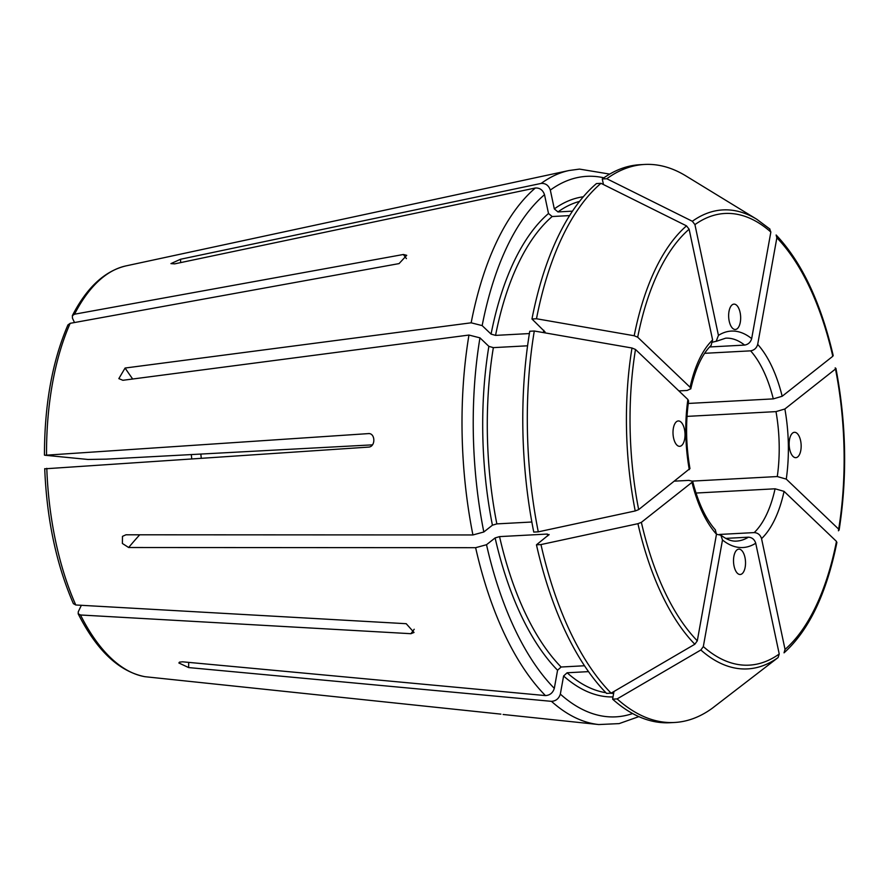<?xml version="1.0" encoding="UTF-8"?>
<svg xmlns="http://www.w3.org/2000/svg" width="889" height="889" viewBox="0 0 889 889"><rect width="100%" height="100%" fill="white"/><g stroke="black" fill="none" stroke-linecap="round" stroke-linejoin="round"><path stroke-width="1.33" d="M372.391 444.856L106.147 459.146L88.044 459.469L45.05 455.257L369.013 433.565M369.38 433.621A1263.291 79.677 178.9 0 0 368.479 433.565C375.436 433.099 375.703 446.622 368.746 447.089L45.328 468.781M78.165 613.788C96.79 650.57 119.037 671.539 144.918 676.696L500.907 714.134M572.483 211.149L557.97 211.926L554.314 208.904L550.324 190.09C548.691 185.423 545.635 183.19 541.179 183.412L180.523 259.255L170.944 263.622L174.711 263.855L535.356 188.001C539.823 187.79 542.879 190.013 544.513 194.691L548.502 213.504L552.158 216.527L569.616 215.594M584.484 665.761L561.103 667.017L557.57 670.239L554.314 688.353C552.858 692.898 549.902 695.309 545.435 695.587L182.612 661.816L179.5 662.127L178.878 662.983L188.635 667.572L551.458 701.343C555.925 701.054 558.881 698.643 560.337 694.109L563.593 675.996L567.126 672.773L588.496 671.628M74.509 322.54L72.431 318.129L72.387 315.673L74.532 314.206L403.395 254.487L406.729 255.321L399.061 263.6L70.187 323.318L67.997 324.896M73.454 603.675L75.776 604.987L406.206 623.7L414.041 632.468L410.929 633.701L80.499 614.988L78.21 613.743L78.265 611.81L81.355 605.298M531.844 522.01L496.851 523.888L492.417 525.199L483.816 531.989L472.926 534.956L125.96 534.789L122.482 536.356L122.393 543.479L128.661 547.513L475.626 547.691L486.516 544.713L495.117 537.923L499.551 536.612L547.291 534.056A247.242 116.448 86.9 0 0 547.713 535.911M529.388 333.564L495.562 335.386L491.072 334.108L482.16 325.607L471.159 322.807L125.093 368.035L118.837 378.625L122.893 380.292L468.959 335.053L479.96 337.853L488.861 346.354L493.351 347.632L527.577 345.799M720.89 535.122C726.58 539.512 731.803 541.501 736.559 541.09A101.602 47.862 86.9 0 0 748.416 537.178C752.072 537.445 754.517 539.467 755.728 543.235L779.231 654.004L778.097 657.549L712.322 708.211A279.413 131.605 -93.1 0 1 674.529 722.479A279.413 131.605 -93.1 0 1 617.133 698.91L700.854 649.992L703.321 646.581L722.49 539.99L720.868 535.222L716.478 534.233L715.334 529.944M637.924 523.688A229.829 108.247 86.9 0 0 694.831 644.247L611.11 693.153A279.413 131.605 -93.1 0 1 540.968 544.568L637.924 523.688L641.369 522.343L691.986 482.36L692.575 481.271L688.931 480.382L674.718 481.138M711.133 345.265L712.611 339.976L689.119 229.218L686.519 225.873L600.986 183.323A279.413 131.605 -93.1 0 0 536.489 318.751L634.19 335.753L637.691 337.209L690.097 387.26L690.709 388.804L687.153 390.471L678.885 390.904M692.342 221.272A229.829 108.247 86.9 0 1 756.828 219.305L685.83 175.878A279.413 131.605 -93.1 0 0 644.592 164.454A279.413 131.605 -93.1 0 0 606.798 178.733L692.342 221.272L694.931 224.617L718.434 335.386L716.201 341.287L712.678 342.143M769.574 228.829L770.852 232.04L751.672 338.631C750.583 342.309 748.227 344.465 744.593 345.088L709.589 346.966M200.814 454.057A101.602 47.862 -93.1 0 1 201.258 458.146M688.264 403.45L773.297 398.883A101.602 47.862 86.9 0 0 750.616 350.844L704.644 353.311M692.475 481.093L777.286 476.548A101.602 47.862 86.9 0 0 775.997 411.618L687.019 416.385M719.523 534.445L754.228 532.589A101.602 47.862 86.9 0 0 775.075 488.794L695.998 493.039M748.416 537.178L725.757 538.39M606.798 178.733L602.275 178.967L603.464 184.556M602.275 178.967A279.413 131.605 -93.1 0 1 640.069 164.698L644.592 164.454M732.58 328.285A12.702 5.979 -93.1 0 1 728.68 314.206A12.702 5.979 -93.1 0 1 733.97 304.127A12.702 5.979 -93.1 0 1 740.626 316.484A12.702 5.979 -93.1 0 1 735.325 329.486A12.702 5.979 -93.1 0 1 732.58 328.285M754.228 532.589C757.895 532.855 760.339 534.878 761.551 538.645L785.043 649.403L784.042 652.837C808.901 630.445 826.526 593.619 836.905 542.379M775.075 488.794L784.065 491.361L836.471 541.412L836.238 543.068M536.489 318.751L531.966 318.995A279.413 131.605 -93.1 0 1 596.463 183.567L600.986 183.323M531.966 318.995L545.079 331.986M793.077 456.468A12.702 5.979 -93.1 0 1 789.176 442.378A12.702 5.979 -93.1 0 1 794.466 432.298A12.702 5.979 -93.1 0 1 801.122 444.667A12.702 5.979 -93.1 0 1 795.833 457.668A12.702 5.979 -93.1 0 1 793.077 456.468M777.286 476.548L786.265 479.104L838.671 529.155L838.438 530.811L838.671 529.155A226.162 106.524 86.9 0 0 835.493 369.013L835.204 367.868L835.493 369.013L784.876 408.996L775.997 411.618M45.05 455.257L44.494 455.124M191.291 454.568A110.658 52.118 -93.1 0 1 191.735 458.768M534.289 331.008A279.413 131.605 -93.1 0 0 538.278 531.844L533.756 532.078A279.413 131.605 -93.1 0 1 529.766 331.253L534.289 331.008L631.99 348.01L635.491 349.466L687.897 399.517L688.519 400.972M538.278 531.844L635.224 510.953L638.669 509.608L689.886 468.581M676.951 445.122A12.702 5.979 -93.1 0 1 673.04 431.032A12.702 5.979 -93.1 0 1 678.329 420.953A12.702 5.979 -93.1 0 1 684.986 433.31A12.702 5.979 -93.1 0 1 679.696 446.322A12.702 5.979 -93.1 0 1 676.951 445.122M773.297 398.883L782.176 396.261L832.793 356.278L832.504 355.133M750.616 350.844C754.25 350.21 756.606 348.066 757.695 344.387L776.864 237.796L776.13 234.996C801.711 262.044 820.736 302.238 833.204 355.589M611.11 693.153L606.587 693.398A279.413 131.605 -93.1 0 1 536.456 544.813L549.113 534.511M548.813 535.045L547.291 534.056M694.831 644.247L697.298 640.825L716.478 534.233A108.38 51.051 86.9 0 1 691.986 482.36M540.968 544.568L536.456 544.813M674.529 722.479L670.017 722.724A279.413 131.605 -93.1 0 1 612.61 699.154L613.988 691.475M737.448 573.294A12.702 5.979 -93.1 0 1 733.547 559.203A12.702 5.979 -93.1 0 1 738.837 549.135A12.702 5.979 -93.1 0 1 745.493 561.492A12.702 5.979 -93.1 0 1 740.193 574.494A12.702 5.979 -93.1 0 1 737.448 573.294M617.133 698.91L612.61 699.154M541.179 183.412A278.19 131.027 -93.1 0 1 569.016 170.521L579.506 169.099L609.721 174.1M503.118 714.478L598.741 724.546A278.19 131.027 -93.1 0 1 551.458 701.343M145.151 676.729A206.492 97.257 -93.1 0 1 108.447 655.626A206.492 97.257 -93.1 0 1 80.499 614.988M74.532 314.206A206.492 97.257 -93.1 0 1 125.949 265.9L569.016 170.521M46.528 454.824A206.492 97.257 -93.1 0 1 70.187 323.318M75.776 604.987A206.492 97.257 -93.1 0 1 46.795 468.336M545.435 695.587A278.19 131.027 -93.1 0 1 475.626 547.691M472.926 534.956A278.19 131.027 -93.1 0 1 468.959 335.053M471.159 322.807A278.19 131.027 -93.1 0 1 535.356 188.001M744.593 345.088A101.602 47.862 86.9 0 0 725.668 338.176L716.212 341.354M554.314 208.904A250.62 118.048 -93.1 0 1 583.34 196.769M550.324 190.09A270.645 127.483 -93.1 0 1 603.887 177.822M557.97 211.926A247.242 116.448 -93.1 0 1 579.55 201.403M770.852 232.04A226.162 106.524 86.9 0 0 694.931 224.617M751.672 338.631A108.38 51.051 86.9 0 0 718.434 335.386M761.551 538.645A108.38 51.051 86.9 0 0 784.065 491.361M785.043 649.403A226.162 106.524 86.9 0 0 836.471 541.412M686.519 225.873A229.829 108.247 86.9 0 0 634.19 335.753M491.072 334.108A250.62 118.048 -93.1 0 1 548.502 213.504M482.16 325.607A270.645 127.483 -93.1 0 1 544.513 194.691M543.79 330.297A247.242 116.448 86.9 0 0 543.335 332.575M495.562 335.386A247.242 116.448 -93.1 0 1 552.158 216.527M689.119 229.218A226.162 106.524 86.9 0 0 637.691 337.209M712.611 339.976A108.38 51.051 86.9 0 0 690.097 387.26M786.265 479.104A108.38 51.051 86.9 0 0 784.876 408.996M631.99 348.01A229.829 108.247 86.9 0 0 635.224 510.953M492.417 525.199A250.62 118.048 -93.1 0 1 488.861 346.354M483.816 531.989A270.645 127.483 -93.1 0 1 479.96 337.853M496.851 523.888A247.242 116.448 -93.1 0 1 493.351 347.632M635.491 349.466A226.162 106.524 86.9 0 0 638.669 509.608M687.897 399.517A108.38 51.051 86.9 0 0 689.286 469.625M782.176 396.261A108.38 51.051 86.9 0 0 757.695 344.387M832.793 356.278A226.162 106.524 86.9 0 0 776.864 237.796M557.57 670.239A250.62 118.048 -93.1 0 1 495.117 537.923M554.314 688.353A270.645 127.483 -93.1 0 1 486.516 544.713M561.103 667.017A247.242 116.448 -93.1 0 1 499.551 536.612M641.369 522.343A226.162 106.524 86.9 0 0 697.298 640.825M700.854 649.992A229.829 108.247 86.9 0 0 778.097 657.549M632.635 713.545A270.645 127.483 -93.1 0 1 560.337 694.109M613.01 696.932A250.62 118.048 -93.1 0 1 563.593 675.996M613.643 693.387A247.242 116.448 -93.1 0 1 610.11 693.209M605.909 692.709A247.242 116.448 -93.1 0 1 567.126 672.773M722.49 539.99A108.38 51.051 86.9 0 0 755.728 543.235M703.321 646.581A226.162 106.524 86.9 0 0 779.231 654.004M188.635 667.572A1263.291 996.425 133.7 0 1 188.69 662.383M414.218 629.245A1263.291 729.625 154.7 0 1 410.929 633.701M128.661 547.513A1263.291 351.755 168 0 1 139.729 534.789M125.093 368.035A1263.291 498.973 -169.8 0 0 132.683 379.003M406.417 258.61A1263.291 842.305 -154.5 0 0 403.395 254.487M180.523 259.255A1263.291 1057.41 -128.3 0 0 180.689 262.599M756.828 219.305L769.963 229.106M72.353 315.628C86.778 287.569 104.646 270.989 125.949 265.9M711.233 345.288C702.343 353.822 695.531 368.357 690.775 388.882M839.116 530.088C847.417 477.071 846.35 423.153 835.916 368.346M67.942 324.896C52.329 361.078 44.494 404.484 44.45 455.101M688.608 400.939C685.519 423.12 685.975 445.678 689.964 468.614M44.717 468.659C46.784 519.454 56.351 564.459 73.398 603.675M692.631 481.193C698.176 502.83 705.777 519.065 715.445 529.922M638.835 716.623L619.133 723.613L598.741 724.546"/></g></svg>
